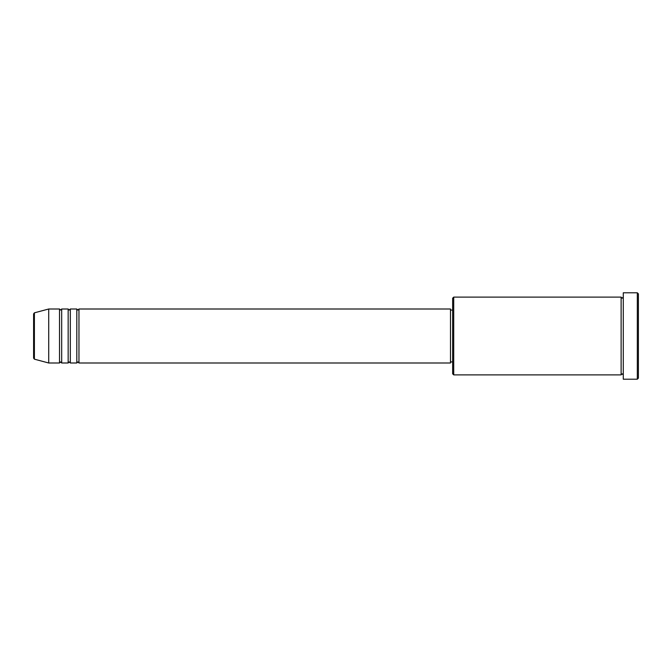 <?xml version="1.0" encoding="UTF-8"?>
<svg xmlns="http://www.w3.org/2000/svg" width="672" height="672" viewBox="0 0 672 672"><rect width="100%" height="100%" fill="white"/><g stroke="black" fill="none" stroke-linecap="round" stroke-linejoin="round"><path stroke-width="1.01" d="M33.6 358.117L33.6 313.883L34.398 312.833L34.398 359.167L33.6 358.117M78.96 309.002L78.96 362.998L450.484 362.998L450.484 309.002L78.96 309.002L77.876 310.078L76.801 309.002L76.801 362.998L70.316 362.998L70.316 309.002L76.801 309.002M68.158 309.002L68.158 362.998L61.681 362.998L61.681 309.002L68.158 309.002L69.241 310.078L70.316 309.002M59.522 309.002L59.522 362.998L48.72 362.998L48.72 309.002L59.522 309.002L60.598 310.078L61.681 309.002M453.718 374.884L452.642 373.8L452.642 298.2L453.718 297.116L453.718 374.884L621.121 374.884L621.121 297.116L622.196 298.2L623.28 297.116M637.316 292.799L638.4 293.882L638.4 378.118L637.316 379.201L637.316 292.799L623.28 292.799L623.28 379.201L637.316 379.201M450.484 361.922L452.642 361.922M34.398 359.167L48.72 362.998M34.398 312.833L48.72 309.002M453.718 297.116L621.121 297.116M450.484 310.078L452.642 310.078M623.28 374.884L622.196 373.8L621.121 374.884M61.681 362.998L60.598 361.922L59.522 362.998M70.316 362.998L69.241 361.922L68.158 362.998M78.96 362.998L77.876 361.922L76.801 362.998"/></g></svg>
